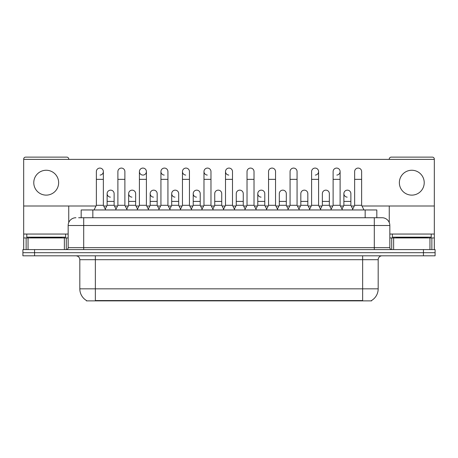 <?xml version="1.0" encoding="UTF-8"?>
<svg xmlns="http://www.w3.org/2000/svg" width="458" height="458" viewBox="0 0 458 458"><rect width="100%" height="100%" fill="white"/><g stroke="black" fill="none" stroke-linecap="round" stroke-linejoin="round"><path stroke-width="0.69" d="M81.181 217.733L81.181 209.964L376.82 209.964L376.82 217.733M371.581 300.488L371.581 300.872L86.419 300.872L86.419 300.488M86.533 300.557A13.597 13.597 0 0 1 79.818 288.832L95.356 288.832L95.356 300.557L362.644 300.557L362.644 288.832L378.182 288.832L378.182 259.692A3.887 3.887 0 0 1 382.069 255.804M79.818 288.832L79.818 259.692C79.583 257.333 78.289 256.039 75.931 255.804M371.467 300.557A13.597 13.597 0 0 0 378.182 288.832M34.556 249.593L435.1 249.593L435.1 252.696L22.9 252.696L22.9 255.804L34.556 255.804L34.556 252.696L22.9 252.696L22.9 249.593L34.556 249.593L34.556 252.696L435.1 252.696L435.1 255.804L34.556 255.804M78.828 217.733L381.949 217.733M78.65 217.733L83.7 217.733L83.7 225.502L68.162 225.502L68.162 247.646A1.941 1.941 0 0 1 66.215 249.593M75.931 217.733A7.769 7.769 0 0 0 68.162 225.502M382.069 217.733A7.769 7.769 0 0 1 389.838 225.502L389.838 247.646C389.941 248.82 390.594 249.467 391.785 249.593M94.033 209.964L96.363 205.304L103.359 205.304L105.689 209.964M103.359 205.304L103.359 171.578A3.498 3.498 0 0 0 99.861 168.08A3.498 3.498 0 0 1 100.084 168.092M96.363 205.304L96.363 179.347L103.359 179.347M96.363 179.347L96.363 171.578A3.498 3.498 0 0 1 99.861 168.08M105.243 209.071L107.126 205.304L114.122 205.304L116.006 209.071M114.122 205.304L114.122 193.648A3.498 3.498 0 0 0 110.842 190.156A3.498 3.498 0 0 1 114.122 193.648M107.126 205.304L107.126 201.417L114.122 201.417M107.126 201.417L107.126 193.648A3.498 3.498 0 0 1 110.842 190.156M115.559 209.964L117.889 205.304L124.879 205.304L127.215 209.964M124.879 205.304L124.879 171.578A3.498 3.498 0 0 0 121.387 168.08A3.498 3.498 0 0 1 121.605 168.092M117.889 205.304L117.889 179.347L124.879 179.347M117.889 179.347L117.889 171.578A3.498 3.498 0 0 1 121.387 168.08M137.079 209.964L139.409 205.304L146.405 205.304L148.736 209.964M146.405 205.304L146.405 171.578A3.498 3.498 0 0 0 142.907 168.08A3.498 3.498 0 0 0 139.415 171.469A3.498 3.498 0 0 0 142.69 175.071M139.409 205.304L139.409 179.347L146.405 179.347M139.409 179.347L139.409 171.578A3.498 3.498 0 0 1 143.125 168.092M158.605 209.964L160.935 205.304L167.926 205.304L170.256 209.964M167.926 205.304L167.926 171.578A3.498 3.498 0 0 0 164.433 168.08A3.498 3.498 0 0 0 160.935 171.469A3.498 3.498 0 0 0 164.21 175.071M160.935 205.304L160.935 179.347L167.926 179.347M160.935 179.347L160.935 171.578A3.498 3.498 0 0 1 164.651 168.092M180.126 209.964L182.456 205.304L189.452 205.304L191.782 209.964M189.452 205.304L189.452 171.578A3.498 3.498 0 0 0 185.954 168.08A3.498 3.498 0 0 0 182.461 171.469A3.498 3.498 0 0 0 185.736 175.071M182.456 205.304L182.456 179.347L189.452 179.347M182.456 179.347L182.456 171.578A3.498 3.498 0 0 1 186.171 168.092M126.769 209.071L128.652 205.304L135.642 205.304L137.526 209.071M135.642 205.304L135.642 193.648A3.498 3.498 0 0 0 132.368 190.156A3.498 3.498 0 0 1 135.642 193.648M128.652 205.304L128.652 201.417L135.642 201.417M128.652 201.417L128.652 193.648A3.498 3.498 0 0 1 132.368 190.156M148.289 209.071L150.172 205.304L157.168 205.304L159.052 209.071M157.168 205.304L157.168 193.648A3.498 3.498 0 0 0 153.888 190.156A3.498 3.498 0 0 1 157.168 193.648M150.172 205.304L150.172 201.417L157.168 201.417M150.172 201.417L150.172 193.648A3.498 3.498 0 0 1 153.888 190.156M169.809 209.071L171.698 205.304L178.689 205.304L180.572 209.071M178.689 205.304L178.689 193.648A3.498 3.498 0 0 0 175.414 190.156A3.498 3.498 0 0 1 178.689 193.648M171.698 205.304L171.698 201.417L178.689 201.417M171.698 201.417L171.698 193.648A3.498 3.498 0 0 1 175.414 190.156M65.637 234.049L26.787 234.049L26.787 237.158L65.637 237.158L65.637 234.049L68.162 234.049M61.75 237.937L61.75 237.547A0.389 0.389 0 0 1 62.139 237.158M61.75 237.547L30.669 237.547A0.389 0.389 0 0 0 30.28 237.158M30.669 237.547L30.669 237.937M431.213 234.049L392.363 234.049L392.363 237.158L431.213 237.158L431.213 234.049L434.321 234.049L434.321 249.593L434.321 237.937L431.865 237.937L431.865 249.593M427.331 237.937L427.331 237.547A0.389 0.389 0 0 1 427.72 237.158M427.331 237.547L396.25 237.547A0.389 0.389 0 0 0 395.861 237.158M396.25 237.547L396.25 237.937M64.372 249.593L64.372 237.937L28.047 237.937L28.047 249.593M68.746 159.378L68.746 159.069A1.941 1.941 0 0 0 66.799 157.128L25.619 157.128A1.941 1.941 0 0 0 23.679 159.069L23.679 237.937L28.047 237.937M68.746 206.003L68.746 222.554M64.372 237.937L68.162 237.937M23.679 249.593L23.679 237.937M429.953 249.593L429.953 237.937L393.628 237.937L393.628 249.593M361.986 206.003L434.321 206.003L434.321 159.069A1.941 1.941 0 0 0 432.381 157.128L391.201 157.128A1.941 1.941 0 0 0 389.254 159.069L389.254 159.378M389.254 206.003L389.254 222.554M434.321 206.003L434.321 234.049M389.838 237.937L393.628 237.937M429.953 237.937L431.865 237.937M352.757 209.071L350.874 205.304L343.878 205.304L343.878 193.648A3.498 3.498 0 0 1 347.376 190.15A3.498 3.498 0 0 0 343.884 193.539A3.498 3.498 0 0 0 347.158 197.135M266.665 209.071L264.781 205.304L257.785 205.304L257.785 193.648A3.498 3.498 0 0 1 261.283 190.15A3.498 3.498 0 0 0 257.791 193.539A3.498 3.498 0 0 0 261.066 197.135M202.098 209.071L200.215 205.304L193.219 205.304L193.219 193.648A3.498 3.498 0 0 1 196.717 190.15A3.498 3.498 0 0 0 193.219 193.539A3.498 3.498 0 0 0 196.493 197.135M234.828 209.964L232.498 205.304L225.502 205.304L225.502 171.578A3.498 3.498 0 0 1 229 168.08A3.498 3.498 0 0 0 225.508 171.469A3.498 3.498 0 0 0 228.782 175.071M175.191 190.15A3.498 3.498 0 0 0 171.698 193.539A3.498 3.498 0 0 0 174.973 197.135M153.67 190.15A3.498 3.498 0 0 0 150.172 193.539A3.498 3.498 0 0 0 153.447 197.135M132.144 190.15A3.498 3.498 0 0 0 128.652 193.539A3.498 3.498 0 0 0 131.927 197.135M213.302 209.964L210.972 205.304L203.982 205.304L203.982 171.578A3.498 3.498 0 0 1 207.48 168.08A3.498 3.498 0 0 0 203.982 171.469A3.498 3.498 0 0 0 207.256 175.071M110.624 190.15A3.498 3.498 0 0 0 107.126 193.539A3.498 3.498 0 0 0 110.407 197.135M411.788 170.256A12.435 12.435 0 0 0 399.359 182.69A12.435 12.435 0 0 0 411.788 195.125A12.435 12.435 0 0 0 424.223 182.69A12.435 12.435 0 0 0 411.788 170.256M46.212 170.256A12.435 12.435 0 0 0 33.778 182.69A12.435 12.435 0 0 0 46.212 195.125A12.435 12.435 0 0 0 58.641 182.69A12.435 12.435 0 0 0 46.212 170.256M286.302 193.648L286.302 193.648A3.498 3.498 0 0 0 283.027 190.156A3.498 3.498 0 0 1 286.302 193.648L286.302 205.304L288.191 209.071M315.31 175.071A3.498 3.498 0 0 0 318.591 171.578A3.498 3.498 0 0 0 315.093 168.08A3.498 3.498 0 0 1 315.31 168.092M221.735 193.648L221.735 193.648A3.498 3.498 0 0 0 218.46 190.156A3.498 3.498 0 0 1 221.735 193.648L221.735 205.304L223.619 209.071M23.679 206.003L96.014 206.003M103.708 206.003L106.777 206.003M114.471 206.003L117.54 206.003M125.229 206.003L128.303 206.003M135.992 206.003L139.06 206.003M146.755 206.003L149.823 206.003M157.518 206.003L160.586 206.003M168.275 206.003L171.349 206.003M179.038 206.003L182.107 206.003M189.801 206.003L192.87 206.003M200.564 206.003L203.633 206.003M211.321 206.003L214.39 206.003M222.084 206.003L225.153 206.003M232.847 206.003L235.916 206.003M243.61 206.003L246.679 206.003M254.367 206.003L257.436 206.003M265.13 206.003L268.199 206.003M275.893 206.003L278.962 206.003M286.651 206.003L289.725 206.003M297.414 206.003L300.482 206.003M308.177 206.003L311.245 206.003M318.94 206.003L322.008 206.003M329.697 206.003L332.771 206.003M340.46 206.003L343.529 206.003M351.223 206.003L354.292 206.003M434.321 159.378L23.679 159.378M100.084 175.071A3.498 3.498 0 0 0 103.359 171.578M143.125 175.071A3.498 3.498 0 0 0 146.405 171.578M243.255 193.648L243.255 193.648A3.498 3.498 0 0 0 239.981 190.156A3.498 3.498 0 0 1 243.255 193.648L243.255 205.304L245.144 209.071M336.836 175.071A3.498 3.498 0 0 0 340.111 171.578A3.498 3.498 0 0 0 336.613 168.08A3.498 3.498 0 0 1 336.836 168.092M203.982 205.304L201.652 209.964M210.972 205.304L210.972 171.578A3.498 3.498 0 0 0 207.48 168.08A3.498 3.498 0 0 1 207.697 168.092M225.502 205.304L223.172 209.964M232.498 205.304L232.498 171.578A3.498 3.498 0 0 0 229 168.08A3.498 3.498 0 0 1 229.218 168.092M244.698 209.964L247.028 205.304L254.018 205.304L256.348 209.964M254.018 205.304L254.018 171.578A3.498 3.498 0 0 0 250.52 168.08A3.498 3.498 0 0 1 250.744 168.092M247.028 205.304L247.028 179.347L254.018 179.347M247.028 179.347L247.028 171.578A3.498 3.498 0 0 1 250.52 168.08M193.219 205.304L191.335 209.071M200.215 205.304L200.215 193.648A3.498 3.498 0 0 0 196.934 190.156A3.498 3.498 0 0 1 200.215 193.648M212.856 209.071L214.745 205.304L221.735 205.304M214.745 205.304L214.745 201.417L221.735 201.417M214.745 201.417L214.745 193.648A3.498 3.498 0 0 1 218.46 190.156M234.381 209.071L236.265 205.304L243.255 205.304M236.265 205.304L236.265 201.417L243.255 201.417M236.265 201.417L236.265 193.648A3.498 3.498 0 0 1 239.981 190.156M266.218 209.964L268.548 205.304L275.544 205.304L277.874 209.964M275.544 205.304L275.544 171.578A3.498 3.498 0 0 0 272.046 168.08A3.498 3.498 0 0 1 272.264 168.092M268.548 205.304L268.548 179.347L275.544 179.347M268.548 179.347L268.548 171.578A3.498 3.498 0 0 1 272.046 168.08M287.744 209.964L290.074 205.304L297.065 205.304L299.395 209.964M297.065 205.304L297.065 171.578A3.498 3.498 0 0 0 293.567 168.08A3.498 3.498 0 0 1 293.79 168.092M290.074 205.304L290.074 179.347L297.065 179.347M290.074 179.347L290.074 171.578A3.498 3.498 0 0 1 293.567 168.08M309.265 209.964L311.595 205.304L318.591 205.304L320.921 209.964M318.591 205.304L318.591 171.578M311.595 205.304L311.595 179.347L318.591 179.347M311.595 179.347L311.595 171.578A3.498 3.498 0 0 1 315.093 168.08M330.785 209.964L333.121 205.304L340.111 205.304L342.441 209.964M340.111 205.304L340.111 171.578M333.121 205.304L333.121 179.347L340.111 179.347M333.121 179.347L333.121 171.578A3.498 3.498 0 0 1 336.613 168.08M352.311 209.964L354.641 205.304L361.637 205.304L363.967 209.964M361.637 205.304L361.637 171.578A3.498 3.498 0 0 0 358.139 168.08A3.498 3.498 0 0 1 358.356 168.092M354.641 205.304L354.641 179.347L361.637 179.347M354.641 179.347L354.641 171.578A3.498 3.498 0 0 1 358.139 168.08M257.785 205.304L255.902 209.071M264.781 205.304L264.781 193.648A3.498 3.498 0 0 0 261.507 190.156A3.498 3.498 0 0 1 264.781 193.648M277.428 209.071L279.311 205.304L286.302 205.304M279.311 205.304L279.311 201.417L286.302 201.417M279.311 201.417L279.311 193.648A3.498 3.498 0 0 1 283.027 190.156M298.948 209.071L300.832 205.304L307.828 205.304L309.711 209.071M307.828 205.304L307.828 193.648A3.498 3.498 0 0 0 304.553 190.156A3.498 3.498 0 0 1 307.828 193.648M300.832 205.304L300.832 201.417L307.828 201.417M300.832 201.417L300.832 193.648A3.498 3.498 0 0 1 304.553 190.156M320.474 209.071L322.358 205.304L329.348 205.304L331.231 209.071M329.348 205.304L329.348 193.648A3.498 3.498 0 0 0 326.073 190.156A3.498 3.498 0 0 1 329.348 193.648M322.358 205.304L322.358 201.417L329.348 201.417M322.358 201.417L322.358 193.648A3.498 3.498 0 0 1 326.073 190.156M343.878 205.304L341.994 209.071M350.874 205.304L350.874 193.648A3.498 3.498 0 0 0 347.593 190.156A3.498 3.498 0 0 1 350.874 193.648M361.093 300.872L361.093 300.488M96.907 300.872L96.907 300.488M92.837 217.733L92.837 209.964M365.163 217.733L365.163 209.964M362.644 255.804L362.644 259.692L79.818 259.692M378.182 259.692L362.644 259.692L362.644 288.832L95.356 288.832L95.356 255.804M423.444 255.804L423.444 249.593M83.7 249.593L83.7 247.646L389.838 247.646M68.162 247.646L83.7 247.646L83.7 225.502L374.3 225.502L374.3 249.593M389.838 225.502L374.3 225.502L374.3 217.733M26.787 234.049L23.679 234.049M66.284 237.937L66.284 249.587M23.707 237.937L23.707 249.593M26.135 249.593L26.135 237.937M392.363 234.049L389.838 234.049M434.293 249.593L434.293 237.937M391.716 249.587L391.716 237.937M203.982 179.347L210.972 179.347M225.502 179.347L232.498 179.347M193.219 201.417L200.215 201.417M257.785 201.417L264.781 201.417M343.878 201.417L350.874 201.417"/></g></svg>

